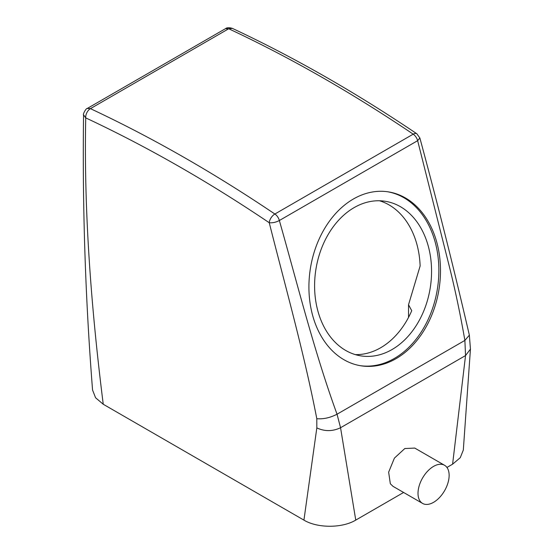 <?xml version="1.0" encoding="UTF-8"?>
<svg xmlns="http://www.w3.org/2000/svg" width="554" height="554" viewBox="0 0 554 554"><rect width="100%" height="100%" fill="white"/><g stroke="black" fill="none" stroke-linecap="round" stroke-linejoin="round"><path stroke-width="0.83" d="M430.714 284.576A78.252 57.907 -81.1 0 1 360.938 355.89A78.252 57.907 -81.1 0 1 315.441 272.596A78.252 57.907 -81.1 0 1 385.224 201.275A78.252 57.907 -81.1 0 1 430.714 284.576M408.527 317.414L408.527 304.742L411.733 310.718A78.252 57.907 -81.1 0 1 355.308 354.615M408.527 304.742L420.126 265.982A78.252 57.907 98.9 0 0 379.476 200.77M387.551 191.746A88.038 65.15 -81.1 0 1 437.916 285.324A88.038 65.15 -81.1 0 1 360.232 365.675M309.866 272.104A88.038 65.15 -81.1 0 1 388.361 191.871A88.038 65.15 -81.1 0 1 439.544 285.573A88.038 65.15 -81.1 0 1 361.042 365.813A88.038 65.15 -81.1 0 1 309.866 272.104M419.87 137.994C437.625 203.678 454.121 269.389 469.356 335.149L470.443 349.117L463.317 450.042L460.263 457.701L452.597 464.183L446.953 467.444M403.61 492.464L355.758 520.095C342.275 528.287 317.421 528.315 303.931 520.123L103.245 404.254L95.572 397.751L92.566 390.071C85.358 298.53 82.352 206.781 83.557 114.823L85.725 117.884C83.806 209.564 90.918 306.147 103.245 404.254M228.767 28.78L232.361 28.379C229.183 27.43 226.891 27.527 225.478 28.676L228.767 28.78A1467.297 847.149 60 0 1 413.208 134.158L274.867 214.024A7.334 3.864 124 0 0 269.244 222.736C272.54 223.061 275.906 222.32 279.354 220.513C298.052 286.3 314.471 352.344 337.04 414.212L340.551 427.73L355.758 520.095M419.856 137.96L417.647 140.668L448.92 264.805C455.056 289.209 460.381 314.409 464.882 340.405L465.54 355.564L452.597 464.183M470.443 349.117L465.54 355.564L340.551 427.73C332.642 431.49 324.734 431.552 316.826 427.91L303.931 520.123M444.578 465.291A22.008 12.707 120 0 0 424.246 475.353A22.008 12.707 120 0 0 419.918 500.851A22.008 12.707 120 0 0 422.57 503.413A22.008 12.707 120 0 0 442.902 493.351A22.008 12.707 120 0 0 447.23 467.853A22.008 12.707 120 0 0 444.578 465.291L414.759 448.075L404.801 448.539L394.406 458.123L388.645 472.153L390.335 483.774L393.035 486.357M228.657 28.78L90.427 108.646A7.334 4.612 115.1 0 0 85.725 117.884A1459.956 842.911 60 0 1 269.244 222.736C286.009 288.959 304.437 354.56 316.798 418.699L316.826 427.91M316.798 418.699C323.377 419.274 330.122 417.785 337.04 414.212L464.882 340.405L469.363 335.156M274.916 214.031A7.334 4.238 60 0 1 279.354 220.513L417.647 140.668A7.334 4.238 60 0 0 413.208 134.186A7.334 3.864 -56 0 1 416.871 133.791L419.877 138.022M90.427 108.591L87.248 108.48C86.092 107.988 82.588 114.671 83.557 114.837L83.557 114.837M274.867 214.024A1467.297 847.149 -120 0 0 90.427 108.646M232.361 28.379C293.876 57.194 355.377 92.331 416.871 133.791M393.035 486.364L422.57 503.413M225.478 28.676L87.248 108.48"/></g></svg>
